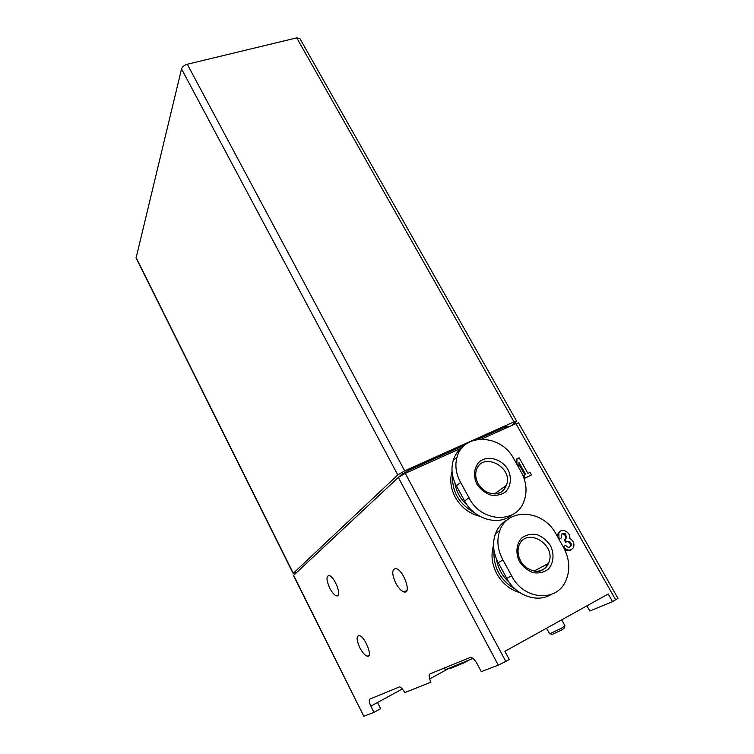 <?xml version="1.0" encoding="UTF-8"?>
<svg xmlns="http://www.w3.org/2000/svg" width="754" height="754" viewBox="0 0 754 754"><rect width="100%" height="100%" fill="white"/><g stroke="black" fill="none" stroke-linecap="round" stroke-linejoin="round"><path stroke-width="1.13" d="M523.757 477.527L524.313 478.507L531.447 474.935L525.029 477.998L523.596 475.444L525.689 474.454L518.959 462.475L518.903 467.084L516.867 463.456L516.933 458.856L519.176 457.81L527.932 473.38L530.015 472.39L531.447 474.935M518.941 464.228L524.888 474.832M516.933 458.856L516.226 459.393L516.179 462.862M519.864 592.672C509.968 589.694 502.277 583.379 496.782 573.728C491.815 564.115 490.731 554.652 493.54 545.331M479.751 516.292C469.167 513.597 461.005 507.254 455.265 497.254C450.713 488.498 449.638 479.864 452.042 471.344M586.923 605.83L589.816 611.013L612.55 601.645L608.224 594.001L504.916 651.333L509.28 659.477L505.793 661.428L498.3 665.151L481.25 671.635L477.084 663.756C475.02 660.061 472.899 657.884 470.732 657.234L430.034 673.878C428.574 675.009 428.875 677.78 430.949 682.172L404.766 692.624C402.985 689.316 401.26 687.394 399.601 686.866L369.818 699.099C368.753 699.995 369.102 702.351 370.855 706.159L373.965 712.37L380.647 708.694L377.537 702.502L402.363 688.949M612.55 601.645L617.988 598.393L518.516 422.871L515.906 423.616L615.688 599.892M293.608 575.255L363.777 716.234L293.457 575.481L398.348 477.433L405.256 473.361L462.145 447.782M481.486 439.092L515.906 423.616M557.592 536.716L558.064 533.568L560.354 531.287M571.07 549.845C568.921 551.08 566.697 550.806 564.397 549.025M565.651 542.277L566.433 541.843L564.963 539.223L564.181 539.657L565.651 542.277L566.405 541.881C568.563 541.344 569.949 542.324 570.552 544.812L569.581 547.197M561.937 533.86L564.661 534.35L565.886 538.271L565.217 539.091M559.006 539.185L561.513 537.856L561.287 534.709C562.267 533.144 563.653 532.88 565.443 533.907L566.669 537.838L564.963 539.223M468.055 660.381L457.499 664.745M429.629 678.986L449.667 667.987M449.507 668.082L449.827 668.704L464.021 662.851L469.921 659.609M363.777 716.234L373.965 712.37M329.743 588.111C326.293 580.25 326.086 576.065 329.112 575.547C334.757 576.292 342.542 597.63 336.52 595.849C334.352 595.142 332.09 592.559 329.743 588.111M359.837 647.799C356.425 640.099 356.227 636.037 359.234 635.594C365.011 636.301 373.418 657.969 367.236 656.197C364.861 655.424 362.391 652.625 359.837 647.799M395.765 583.096C391.703 573.907 391.76 569.063 395.925 568.573C403.475 569.666 412.033 594.256 404.087 591.947C401.279 591.07 398.498 588.12 395.765 583.096M460.628 482.428C455.963 473.851 454.756 465.444 457.018 457.207C463.126 433.003 500.222 433.795 513.304 457.914L521.627 472.749C526.612 482.664 527.357 492.277 523.86 501.58C516 524.209 480.703 522.258 468.979 497.715L460.628 482.428L456.377 485.821C451.9 477.254 450.845 468.809 453.201 460.477C455.001 454.737 458.243 450.204 462.947 446.896M512.032 514.841C498.846 526.396 474.002 519.27 464.634 500.986L456.377 485.821M502.965 559.958C497.546 549.902 496.481 540.184 499.751 530.797C507.461 507.565 542.512 509.336 555.491 533.106L564.096 548.45C569.836 559.996 570.297 571.004 565.491 581.466C556.094 602.691 523.087 599.666 511.608 575.792L502.965 559.958L498.243 562.701C493.088 552.682 492.183 542.946 495.548 533.483C498.036 527.197 502.117 522.55 507.791 519.563M551.033 594.51C537.376 603.313 515.661 595.5 506.801 578.403L498.243 562.701M296.887 572.192L293.287 573.304L397.792 474.926L404.7 470.845L514.011 421.835L516.622 421.1L511.542 425.576M293.136 573.54L136.078 258.019L181.535 68.934C182.345 66.748 184.259 65.183 187.284 64.25L296.737 37.86L299.894 38.567L516.622 421.1M398.696 477.141L401.533 474.492L408.385 470.449L464.822 445.114M477.508 439.412L505.218 426.971L507.857 426.227L508.309 427.028M493.983 550.326C493.144 567.366 500.298 580.354 515.453 589.298M496.405 558.846C497.847 568.082 502.126 575.915 509.233 582.324M545.99 567.338L546.546 564.482M452.56 475.265C451.872 491.702 459.129 504.162 474.332 512.635M454.888 482.767C456.245 491.655 460.44 499.214 467.471 505.444M504.68 488.781L504.86 486.471M519.421 561.551C515.331 552.984 516.349 543.606 521.919 537.791C526.301 534.756 531.297 533.691 536.914 534.605C542.399 536.725 546.904 540.373 550.429 545.547C554.529 553.945 553.69 563.295 548.215 569.251C543.86 572.399 538.837 573.53 533.135 572.672C527.555 570.533 522.974 566.829 519.421 561.551M476.848 484.077C472.928 475.821 474.087 466.896 479.714 461.467C488.121 455.114 501.664 458.998 507.951 469.478C511.9 477.584 510.91 486.481 505.378 492.051C500.995 494.954 495.972 495.934 490.317 494.982C484.803 492.824 480.307 489.195 476.848 484.077M444.766 667.705L445.114 669.872L472.899 658.383M524.313 478.507L525.029 477.998M523.078 475.812L523.596 475.444M558.997 539.167L558.846 533.125C561.221 527.282 570.957 532.041 569.741 538.441C573.464 540.712 574.708 543.766 573.455 547.592C570.392 551.306 567.074 550.948 563.483 546.527L565.726 545.359C567.649 547.724 569.421 547.904 571.051 545.915L571.344 544.379C570.74 541.89 569.355 540.91 567.197 541.447L566.433 541.843M561.513 537.856L559.27 539.016M561.692 619.835L565.029 625.877L561.334 628.261L549.657 633.86L546.565 628.223M564.576 626.31L564.077 628.27L561.4 630.156L552.201 634.444L550.213 633.756M405.256 473.361L505.793 661.428M370.855 706.159L377.537 702.502M398.348 477.433L498.3 665.151M468.979 497.715L464.634 500.986M511.608 575.792L506.801 578.403M136.04 257.444L293.287 573.304M181.535 68.934L397.792 474.926M187.284 64.25L404.7 470.845M296.737 37.86L514.011 421.835M505.218 426.971L505.868 428.131M408.385 470.449L409.036 471.665M401.533 474.492L401.854 475.095M534.02 571.098L548.403 563.502C547.093 566.885 544.501 569.298 540.637 570.75C539.082 572.625 525.595 570.976 520.628 560.948C517.828 555.406 517.291 550.25 519.016 545.491C526.292 525.915 557.64 545.18 548.403 563.502C545.707 568.836 541.325 571.428 535.246 571.268M494.52 493.936L506.368 485.378C504.671 489.61 502.089 492.239 498.63 493.257C490.1 494.935 483.267 491.731 478.121 483.644C475.708 478.922 475.095 474.483 476.283 470.336C481.919 450.873 513.955 466.971 506.368 485.378C504.256 490.552 500.373 493.399 494.709 493.936M570.552 544.812L571.344 544.379M566.405 541.881L567.197 541.447M564.661 534.35L565.443 533.907M457.009 457.207L453.201 460.477M499.742 530.788L495.548 533.483M404.087 591.947L406.811 590.571M367.236 656.197L369.055 655.245M336.52 595.849L338.292 594.981M558.064 533.568L558.846 533.125M570.26 546.348L571.051 545.915M565.886 538.271L566.669 537.838"/></g></svg>

